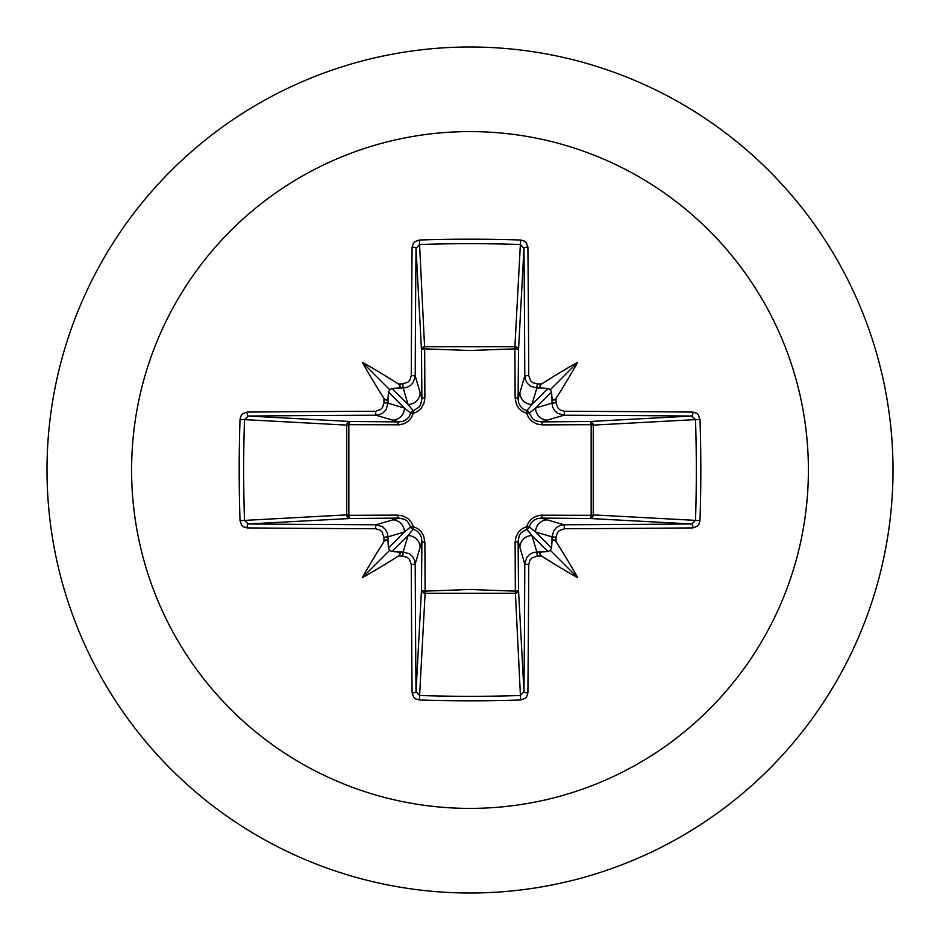 <?xml version="1.0" encoding="UTF-8"?>
<svg xmlns="http://www.w3.org/2000/svg" width="940" height="940" viewBox="0 0 940 940"><rect width="100%" height="100%" fill="white"/><g stroke="black" fill="none" stroke-linecap="round" stroke-linejoin="round"><path stroke-width="1.41" d="M388.055 542.121L386.528 539.442L383.966 541.652A676.236 58.938 -90 0 1 383.931 537.222L382.039 531.923L379.913 530.019L375.448 528.726A675.543 17.684 180 0 1 247.103 527.904L243.472 526.799L241.674 525.178L240.017 520.643A673.016 295.031 -90 0 1 239.183 470A673.016 295.031 -90 0 1 240.017 419.358L244.506 419.628A669.409 293.456 90 0 0 243.672 470A669.409 293.456 90 0 0 244.506 520.372L248.301 523.968A671.924 17.59 -0 0 0 375.953 524.779L382.31 526.635L385.329 529.326L387.304 532.874L388.009 536.857A672.617 58.621 90 0 0 388.055 542.121L388.42 547.973L389.701 550.299L392.027 551.58L397.879 551.945A672.617 58.621 -0 0 0 403.143 551.991L409.546 553.871L412.566 556.562L414.528 560.087L415.221 564.047A671.924 17.59 90 0 0 416.032 691.699L419.628 695.494A669.409 293.456 -0 0 0 470 696.329A669.409 293.456 -0 0 0 520.372 695.494L523.968 691.699A671.924 17.59 -90 0 0 524.779 564.047L526.635 557.69L529.326 554.671L532.874 552.697L536.857 551.991A672.617 58.621 0 0 0 542.121 551.945L547.973 551.58L550.299 550.299L551.58 547.973L551.945 542.121A672.617 58.621 -90 0 0 551.991 536.857L553.871 530.454L556.562 527.434L560.087 525.472L564.047 524.779L564.552 528.726L559.288 530.595L557.397 532.71L556.069 537.222L551.991 536.857L535.553 531.934L529.255 526.788A3.631 3.596 -45 0 1 526.788 529.255L531.934 535.553L536.857 551.991L537.222 556.069L531.923 557.961L530.019 560.087L528.726 564.552L524.779 564.047L518.093 541.135L518.516 589.991A3.631 3.255 -3.1 0 1 514.885 593.258L425.115 593.258A3.631 3.255 3.1 0 1 421.484 589.991A3.631 1.175 -179.5 0 0 424.68 591.154L470 589.486L515.32 591.154L515.12 542.18L516.001 536.834L518.68 531.911L522.523 528.491L526.67 526.67L528.586 522.37L531.758 518.81L535.753 516.401L540.465 515.202L591.154 515.32A3.631 1.175 -89.5 0 1 589.991 518.516L541.135 518.093L564.047 524.779A671.924 17.59 0 0 0 691.699 523.968L695.494 520.372L699.983 520.643L698.878 524.379L697.28 526.247L692.898 527.904A675.543 17.684 180 0 1 564.552 528.726M528.726 564.552A675.543 17.684 90 0 1 527.904 692.898L526.799 696.528L525.178 698.326L520.643 699.983A673.016 295.031 180 0 1 470 700.817A673.016 295.031 180 0 1 419.358 699.983L425.115 593.258L424.88 542.18L423.599 535.753L421.19 531.758L417.63 528.586L413.33 526.67L411.509 522.523L408.089 518.68L403.166 516.001L397.82 515.12L348.846 515.32L348.846 424.68L399.535 424.798L404.247 423.599L408.242 421.19L411.414 417.63L413.33 413.33L417.478 411.509L421.32 408.089L423.999 403.166L424.88 397.82L424.68 348.846L470 350.514L515.32 348.846A3.631 1.175 -179.5 0 1 518.516 350.009L518.093 398.865L524.779 375.953L528.726 375.448L530.595 380.712L532.71 382.603L537.222 383.931A676.236 58.938 0 0 1 541.652 383.966L539.442 386.552L542.121 388.055A672.617 58.621 180 0 0 536.857 388.009L530.454 386.129L527.434 383.438L525.472 379.913L524.779 375.953A671.924 17.59 -90 0 0 523.968 248.301L520.372 244.506L520.643 240.017L524.379 241.122L526.247 242.72L527.904 247.103A675.543 17.684 90 0 1 528.726 375.448M692.898 527.904A3.631 1.199 89.5 0 0 691.699 523.968L589.991 518.516A3.631 3.255 -86.9 0 0 593.258 514.885L695.494 520.372A669.409 293.456 -90 0 0 695.494 419.628L691.699 416.032A671.924 17.59 180 0 0 564.047 415.221L541.135 421.907L589.991 421.484A3.631 1.175 89.5 0 1 591.154 424.68L593.258 425.115L593.258 514.885L591.154 515.32L591.154 424.68L542.18 424.88L536.834 423.999L531.911 421.32L528.491 417.478L526.67 413.33L522.37 411.414L518.81 408.242L516.401 404.247L515.12 397.82L514.885 346.743L520.372 244.506A669.409 293.456 180 0 0 419.628 244.506L416.032 248.301A671.924 17.59 90 0 0 415.221 375.953L421.907 398.865L421.484 350.009A3.631 3.255 176.9 0 1 425.115 346.743L514.885 346.743A3.631 3.255 -176.9 0 1 518.516 350.009L523.968 248.301A3.631 1.199 -0.5 0 1 527.904 247.103M470 131.6A338.4 338.4 0 0 1 808.4 470A338.4 338.4 0 0 1 470 808.4A338.4 338.4 0 0 1 131.6 470A338.4 338.4 0 0 1 470 131.6M470 47A423 423 0 0 1 893 470A423 423 0 0 1 470 893A423 423 0 0 1 47 470A423 423 0 0 1 470 47A423 423 0 0 0 47 470A423 423 0 0 0 470 893M419.358 699.983L415.621 698.878L413.753 697.28L412.096 692.898A3.631 1.199 -0.5 0 0 416.032 691.699L421.484 589.991L421.907 541.135L415.221 564.047L411.274 564.552L409.405 559.288L407.29 557.397L402.778 556.069L403.143 551.991L408.066 535.553L413.212 529.255A3.631 3.596 45 0 1 410.745 526.788L404.447 531.934L388.009 536.857L383.931 537.222M383.966 541.652A496.132 350.573 132 0 0 362.323 577.677A496.132 350.573 -42 0 0 398.349 556.034L400.558 553.448L397.879 551.945M240.017 419.358L241.122 415.621L242.72 413.753L247.103 412.096A3.631 1.199 89.5 0 0 248.301 416.032L244.506 419.628L346.743 425.115A3.631 3.255 93.1 0 1 350.009 421.484A3.631 1.175 -89.5 0 0 348.846 424.68L346.743 425.115L346.743 514.885L348.846 515.32A3.631 1.175 89.5 0 0 350.009 518.516A3.631 3.255 86.9 0 1 346.743 514.885L240.017 520.643M375.448 411.274L380.712 409.405L382.603 407.29L383.931 402.778A676.236 58.938 -90 0 1 383.966 398.349L386.552 400.558L388.055 397.879A672.617 58.621 90 0 0 388.009 403.143L386.129 409.546L383.438 412.566L379.913 414.528L375.953 415.221A671.924 17.59 180 0 0 248.301 416.032L350.009 421.484L398.865 421.907L375.953 415.221L375.448 411.274A675.543 17.684 0 0 0 247.103 412.096M383.931 402.778L388.009 403.143L404.447 408.066L410.745 413.212A3.631 3.596 135 0 1 413.212 410.745L408.066 404.447L403.143 388.009L402.778 383.931L408.078 382.039L409.981 379.913L411.274 375.448L415.221 375.953L413.365 382.31L410.674 385.329L407.126 387.304L403.143 388.009A672.617 58.621 180 0 0 397.879 388.055L400.558 386.528L398.349 383.966A496.132 350.573 -138 0 0 362.323 362.323A496.132 350.573 48 0 0 383.966 398.349M419.358 240.017L424.68 348.846A3.631 1.175 179.5 0 0 421.484 350.009L416.032 248.301A3.631 1.199 -179.5 0 0 412.096 247.103L413.201 243.472L414.822 241.674L419.358 240.017A673.016 295.031 -0 0 1 470 239.183A673.016 295.031 -0 0 1 520.643 240.017M537.222 383.931L536.857 388.009L531.934 404.447L526.788 410.745A3.631 3.596 -135 0 1 529.255 413.212L535.553 408.066L551.991 403.143L556.069 402.778L557.961 408.078L560.087 409.981L564.552 411.274L564.047 415.221L557.69 413.365L554.671 410.674L552.697 407.126L551.991 403.143A672.617 58.621 -90 0 0 551.945 397.879L553.472 400.558L556.034 398.349A496.132 350.573 -48 0 0 577.677 362.323A496.132 350.573 138 0 0 541.652 383.966M699.983 419.358L593.258 425.115A3.631 3.255 -93.1 0 0 589.991 421.484L691.699 416.032A3.631 1.199 -89.5 0 0 692.898 412.096L696.528 413.201L698.326 414.822L699.983 419.358A673.016 295.031 90 0 1 699.983 520.643M542.121 551.945L539.442 553.472L541.652 556.034A496.132 350.573 42 0 0 577.677 577.677A496.132 350.573 -132 0 0 556.034 541.652L553.448 539.442L551.945 542.121M375.448 528.726L375.953 524.779L398.865 518.093A3.631 1.069 89.5 0 1 397.82 515.12M551.945 397.879L551.58 392.027L550.299 389.701L547.973 388.42L542.121 388.055M397.879 388.055L392.027 388.42L389.701 389.701L388.42 392.027L388.055 397.879M392.027 551.58L408.066 535.553A12.091 12.032 16.7 0 1 420.145 547.585M424.88 542.18A3.631 1.069 -179.5 0 1 421.907 541.135L421.285 536.975L419.616 533.662L416.913 530.971L413.212 529.255A3.631 0.658 104.8 0 1 413.33 526.67A3.631 0.658 165.2 0 1 410.745 526.788L407.267 521.136L404.553 519.327L398.865 518.093L350.009 518.516L248.301 523.968A3.631 1.199 -89.5 0 0 247.103 527.904M392.415 519.855A12.091 12.032 73.3 0 1 404.447 531.934L388.42 547.973M388.42 392.027L404.447 408.066A12.091 12.032 106.7 0 1 392.415 420.145M397.82 424.88A3.631 1.069 -89.5 0 1 398.865 421.907L403.025 421.285L406.339 419.616L409.029 416.913L410.745 413.212A3.631 0.658 -165.2 0 1 413.33 413.33A3.631 0.658 -104.8 0 1 413.212 410.745L418.864 407.267L420.673 404.553L421.907 398.865A3.631 1.069 179.5 0 1 424.88 397.82M420.145 392.415A12.091 12.032 163.3 0 1 408.066 404.447L392.027 388.42M519.855 547.585A12.091 12.032 -16.7 0 1 531.934 535.553L547.973 551.58M542.18 515.12A3.631 1.069 -89.5 0 1 541.135 518.093L536.975 518.716L533.662 520.384L530.971 523.087L529.255 526.788A3.631 0.658 -165.2 0 1 526.67 526.67A3.631 0.658 -104.8 0 1 526.788 529.255L521.136 532.733L519.327 535.447L518.093 541.135A3.631 1.069 179.5 0 1 515.12 542.18M551.58 547.973L535.553 531.934A12.091 12.032 -73.3 0 1 547.585 519.855M547.973 388.42L531.934 404.447A12.091 12.032 -163.3 0 1 519.855 392.415M515.12 397.82A3.631 1.069 -179.5 0 1 518.093 398.865L518.716 403.025L520.384 406.339L523.087 409.029L526.788 410.745A3.631 0.658 104.8 0 1 526.67 413.33A3.631 0.658 165.2 0 1 529.255 413.212L532.733 418.864L535.447 420.673L541.135 421.907A3.631 1.069 89.5 0 1 542.18 424.88M547.585 420.145A12.091 12.032 -106.7 0 1 535.553 408.066L551.58 392.027M520.643 699.983L515.32 591.154A3.631 1.175 179.5 0 0 518.516 589.991L523.968 691.699A3.631 1.199 -179.5 0 0 527.904 692.898M362.323 577.677L389.701 550.299M577.677 577.677L550.299 550.299M577.677 362.323L550.299 389.701M362.323 362.323L389.701 389.701M412.096 692.898A675.543 17.684 -90 0 1 411.274 564.552M402.778 556.069A676.236 58.938 180 0 1 398.349 556.034M398.349 383.966A676.236 58.938 0 0 1 402.778 383.931M411.274 375.448A675.543 17.684 -90 0 1 412.096 247.103M556.034 398.349A676.236 58.938 90 0 1 556.069 402.778M564.552 411.274A675.543 17.684 -0 0 1 692.898 412.096M556.069 537.222A676.236 58.938 90 0 1 556.034 541.652M541.652 556.034A676.236 58.938 180 0 1 537.222 556.069"/></g></svg>
